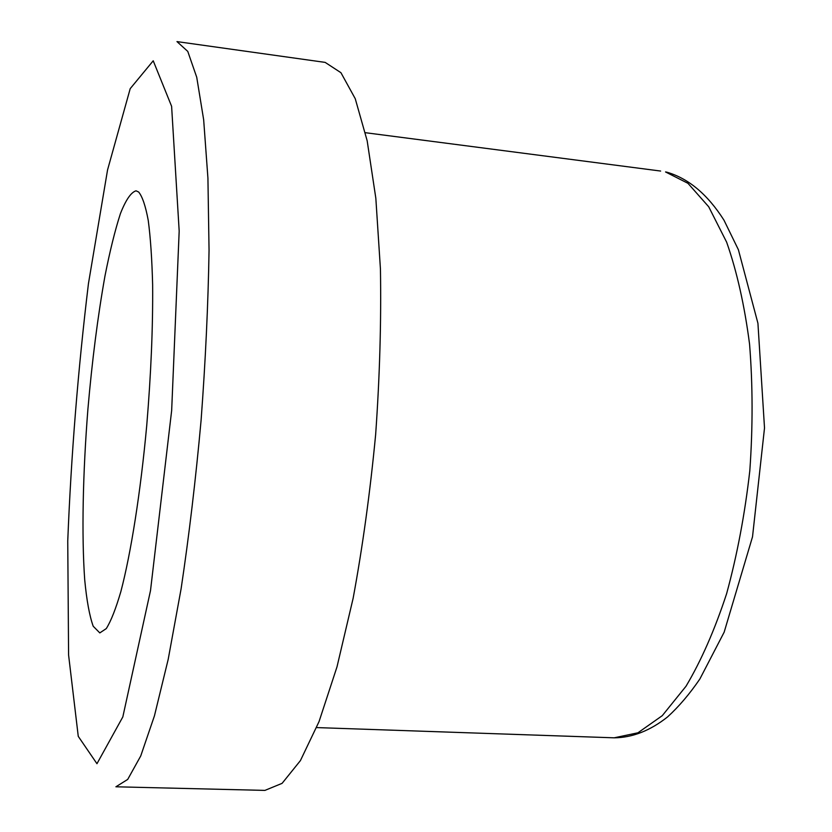 <?xml version="1.0" encoding="UTF-8"?>
<svg xmlns="http://www.w3.org/2000/svg" width="832" height="832" viewBox="0 0 832 832"><rect width="100%" height="100%" fill="white"/><g stroke="black" fill="none" stroke-linecap="round" stroke-linejoin="round"><path stroke-width="1.25" d="M138.663 192.026L136.042 190.809C131.04 192.296 125.83 199.878 120.432 213.574C115.055 230.214 109.907 251.014 104.978 275.964C97.781 316.368 92.092 360.838 87.89 409.396C82.867 473.013 81.546 535.205 84.708 579.779C86.663 600.361 89.492 615.846 93.194 626.226L99.809 632.913L106.278 628.597C110.947 621.182 115.804 608.858 120.848 591.614C130.936 553.322 140.608 492.18 146.744 425.391C151.008 374.098 152.974 327.288 152.641 284.96C151.975 259.168 150.519 237.671 148.252 220.459C145.59 206.055 142.397 196.581 138.663 192.026M325.156 62.39L176.977 41.6L187.772 51.407L196.737 77.282L203.663 119.766L207.927 178.173L209.05 250.37C208.166 304.273 205.514 360.911 201.094 420.274C195.718 479.523 189.051 535.694 181.106 588.786L168.189 659.381L154.461 715.77L140.733 755.966L127.702 779.428L115.898 786.791L264.909 790.4L282.09 783.349L300.414 760.604L319.051 721.583L337.002 666.838L353.132 598.291C362.658 546.738 370.157 492.149 375.648 434.533C379.725 376.771 381.326 321.578 380.432 268.934L375.835 198.255L367.172 140.795L355.243 98.696L340.933 72.696L325.156 62.39M665.538 171.954L666.817 172.172C688.594 178.485 707.658 194.501 723.996 220.21L738.4 249.746L757.931 323.284L764.514 427.981L752.513 536.827L724.152 632.185L699.868 678.995C689.614 693.992 678.839 706.638 667.566 716.924C650.146 730.694 632.351 737.662 614.172 737.818L637.936 732.794L662.262 715.676L686.015 686.244C701.21 660.712 714.74 629.866 726.617 593.684C737.162 555.069 744.89 514.062 749.819 470.662C752.908 426.982 752.814 384.8 749.559 344.115C744.536 305.406 736.902 271.44 726.658 242.206L708.718 206.783L687.96 183.321L665.538 171.954M153.223 60.788L130.208 88.65L107.557 169.926L88.442 283.639C78.062 369.387 71.157 455.198 67.746 541.06L68.588 655.013L78.26 736.351L96.959 763.714L122.824 716.924L150.498 590.637L171.662 410.498L179.182 231.078L171.61 106.319L153.223 60.788M660.629 171.049L365.394 132.704M614.172 737.818L316.638 727.584"/></g></svg>
